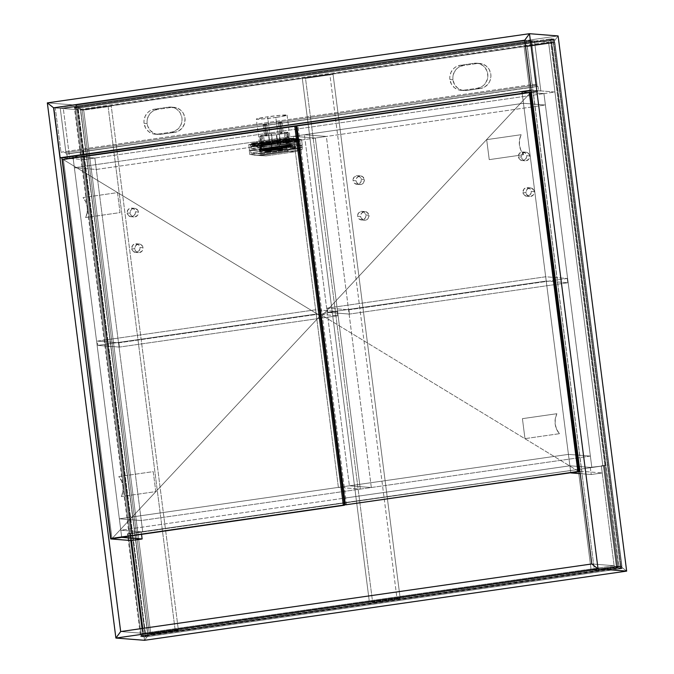 <?xml version="1.0" encoding="UTF-8"?>
<svg xmlns="http://www.w3.org/2000/svg" width="674" height="674" viewBox="0 0 674 674"><rect width="100%" height="100%" fill="white"/><g stroke="black" fill="none" stroke-linecap="round" stroke-linejoin="round"><path stroke-width="0.51" stroke-dasharray="3.37 2.53" d="M591.806 563.961L614.124 565.705L142.998 633.307L120.671 631.563L142.998 633.307L140.605 636.559L617.249 568.165L614.124 565.705L142.998 633.307L140.605 636.559L145.373 636.93L147.766 633.678L620.417 566.202L149.291 633.804L144.514 640.3L75.951 105.119L558.106 35.941L553.329 42.437L82.194 110.039L553.329 42.437L82.194 110.039L75.951 105.119L47.34 102.886L75.951 105.119L82.194 110.039L80.669 109.921L77.544 107.461L74.309 107.208L77.426 109.668L53.768 107.815L526.428 40.33L524.717 40.238L531.112 90.19L538.551 90.729L67.417 158.331L66.869 154.051L66.111 153.992L60.256 108.32L63.305 108.565L534.44 40.962L531.39 40.718L60.256 108.32L531.39 40.718L537.237 86.39L66.111 153.992L537.237 86.39L66.869 154.051L538.004 86.449L538.551 90.729L540.834 90.914L69.708 158.516L67.417 158.331L538.551 90.729L540.834 90.914L534.44 40.962L63.305 108.565L69.708 158.516L540.834 90.914L534.44 40.962L531.39 40.718L537.237 86.39L538.004 86.449L538.551 90.729L67.417 158.331L66.869 154.051L66.111 153.992L60.256 108.32L63.305 108.565L69.708 158.516L61.89 157.901L83.82 159.62L61.89 157.901L67.417 158.331L538.551 90.729L538.004 86.449L66.869 154.051L67.417 158.331L66.869 154.051L538.004 86.449L66.111 153.992L537.237 86.39L537.052 84.966L65.926 152.568L66.111 153.992L65.926 152.568L537.052 84.966L532.098 84.579L60.963 152.181L65.926 152.568L60.963 152.181L532.098 84.579L526.428 40.33L55.293 107.933L60.963 152.181L55.293 107.933L53.768 107.815L77.426 109.668L53.768 107.815L77.426 109.668L548.552 42.066L77.426 109.668L131.725 533.53L83.82 159.62L94.849 158.036L72.91 156.317L94.849 158.036L543.935 93.593L545.392 105.018L96.306 169.452L94.849 158.036L96.306 169.452L74.367 167.733L96.306 169.452L545.392 105.018L523.462 103.299L545.392 105.018L543.935 93.593L521.996 91.883L543.935 93.593L94.849 158.036L142.745 531.946L141.279 520.53L119.34 518.812L120.806 530.227L142.745 531.946L120.806 530.227L343.58 498.263L120.806 530.227L119.34 518.812L141.279 520.53L590.373 456.087L591.831 467.503L142.745 531.946L141.279 520.53L590.373 456.087L568.435 454.377L590.373 456.087L591.831 467.503L569.892 465.793L591.831 467.503L141.22 531.828L141.54 534.356L141.22 531.828L130.2 533.412L142.745 531.946L94.849 158.036L72.91 156.317L94.849 158.036L83.82 159.62L131.725 533.53L130.2 533.412L131.11 540.548L130.2 533.412L142.745 531.946L130.2 533.412L131.11 540.548L130.2 533.412L127.445 533.8L131.725 533.53L77.426 109.668L74.309 107.208L77.426 109.668L74.309 107.208L77.544 107.461L554.188 39.067L551.795 42.319L553.329 42.437L558.106 35.941L75.951 105.119L47.34 102.886L75.951 105.119L144.514 640.3L149.291 633.804L147.766 633.678L618.892 566.076L622.018 568.536L145.373 636.93L622.018 568.536L617.249 568.165L140.605 636.559L145.373 636.93L147.766 633.678L149.291 633.804L144.514 640.3L149.291 633.804L147.766 633.678L80.669 109.921L77.544 107.461L554.188 39.067L551.795 42.319L80.669 109.921L82.194 110.039L149.291 633.804L82.194 110.039L75.951 105.119L82.194 110.039L80.669 109.921L147.766 633.678L618.892 566.076L622.018 568.536L617.249 568.165L614.124 565.705L591.806 563.961L614.124 565.705L601.326 465.81L602.244 472.946L591.224 474.521L590.306 467.385L591.831 467.503L543.935 93.593L521.996 91.883L543.935 93.593L554.955 92.018L602.851 465.928L590.306 467.385L591.224 474.521L580.238 473.662L591.224 474.521L602.244 472.946L581.831 471.345L602.244 472.946L601.326 465.81L602.851 465.928L554.955 92.018L533.016 90.299L554.955 92.018L543.935 93.593L591.831 467.503L602.851 465.928L590.306 467.385L602.851 465.928L548.552 42.066L550.944 38.814L554.188 39.067L550.944 38.814L74.309 107.208L77.544 107.461L80.669 109.921L77.544 107.461L145.373 636.93L147.766 633.678L145.373 636.93L77.544 107.461L74.309 107.208L128.97 533.926L74.309 107.208L550.944 38.814L548.552 42.066L550.944 38.814L548.552 42.066L524.709 40.196L548.552 42.066L524.709 40.196L548.552 42.066L602.851 465.928L605.606 465.532L550.944 38.814L554.188 39.067L550.944 38.814L605.606 465.532L601.326 465.81L614.124 565.705L591.806 563.961M626.66 571.114L620.417 566.202L553.329 42.437L551.795 42.319L618.892 566.076L620.417 566.202L626.66 571.114L620.417 566.202L618.892 566.076L622.018 568.536L617.249 568.165L614.124 565.705L617.249 568.165L604.081 465.414L605.606 465.532L601.326 465.81L604.081 465.414L617.249 568.165L622.018 568.536L618.892 566.076L551.795 42.319L554.188 39.067L622.018 568.536L554.188 39.067L551.795 42.319L553.329 42.437L620.417 566.202L626.66 571.114M73.129 158.045L74.367 167.733L297.141 135.769L293.401 136.308L338.382 487.386L360.312 489.097L315.339 138.027L293.401 136.308L315.339 138.027L326.359 136.443L371.332 487.521L360.312 489.097L338.382 487.386L342.114 486.847L119.34 518.812L342.114 486.847L338.382 487.386L293.401 136.308L297.141 135.769L74.367 167.733L73.129 158.045L121.699 537.203L73.129 158.045M298.093 135.634L523.462 103.299L522.215 93.602L570.785 472.76L522.215 93.602L523.462 103.299L298.093 135.634L304.421 134.724L326.359 136.443L304.421 134.724L298.093 135.634M344.532 498.128L569.892 465.793L568.435 454.377L343.066 486.712L349.402 485.802L371.332 487.521L349.402 485.802L304.421 134.724L349.402 485.802L343.066 486.712L568.435 454.377L569.892 465.793L344.532 498.128M551.61 42.302L554.854 42.555L621.942 566.32L618.707 566.067L551.61 42.302L524.06 46.253L591.149 570.019L618.707 566.067L621.942 566.32L594.392 570.271L591.149 570.019L594.392 570.271L527.295 46.514L524.06 46.253L527.295 46.514L554.854 42.555L551.61 42.302L618.707 566.067L591.149 570.019L524.06 46.253L551.61 42.302M554.854 42.555L621.942 566.32L594.392 570.271L527.295 46.514L554.854 42.555M147.572 633.67L150.816 633.922L83.719 110.157L80.476 109.904L147.572 633.67L175.122 629.71L108.025 105.953L80.476 109.904L83.719 110.157L111.269 106.206L108.025 105.953L111.269 106.206L178.366 629.971L175.122 629.71L178.366 629.971L150.816 633.922L147.572 633.67L175.122 629.71L108.025 105.953L80.476 109.904L147.572 633.67M150.816 633.922L178.366 629.971L111.269 106.206L83.719 110.157L150.816 633.922M579.977 471.615L581.831 471.345L533.016 90.299L531.163 90.569L533.016 90.299L581.831 471.345L579.977 471.615M128.127 533.707L141.203 635.742L142.728 635.868L129.661 533.825L128.127 533.707L344.144 502.711L128.127 533.707L141.203 635.742L142.728 635.868L617.991 567.668L141.203 635.742L616.466 567.55L603.39 465.507L616.466 567.55L617.991 567.668L604.923 465.633L617.991 567.668L621.04 567.912L145.778 636.104L142.728 635.868L617.991 567.668L550.346 39.631L553.396 39.867L78.133 108.059L145.778 636.104L621.04 567.912L553.396 39.867L621.04 567.912L617.991 567.668L142.728 635.868L617.991 567.668L550.346 39.631L75.084 107.823L550.346 39.631L553.396 39.867L78.133 108.059L75.084 107.823L142.728 635.868L75.084 107.823L78.133 108.059L145.778 636.104L142.728 635.868L129.661 533.825L128.127 533.707M345.096 502.568L604.923 465.633L129.661 533.825L604.923 465.633L345.096 502.568M63.466 159.687L295.928 126.333L63.466 159.687L112.002 538.593L63.466 159.687L112.002 538.593L320.201 315.777L63.466 159.687L112.002 538.593L320.201 315.777L63.466 159.687L112.002 538.593L63.466 159.687L320.201 315.777L63.466 159.687M532.098 84.579L526.428 40.33L524.903 40.213L531.297 90.164L538.551 90.729L538.004 86.449L537.237 86.39L537.052 84.966L532.098 84.579M271.487 147.05L260.223 149.342L279.685 147.758L260.863 149.561C260.762 148.92 264.318 148.103 271.521 147.126L271.083 143.907A15.494 0.868 172.7 0 0 269.726 144.11L269.592 143.04A15.494 0.868 172.7 0 0 259.684 145.129A15.494 0.868 172.7 0 0 277.755 143.68L277.89 144.75A15.494 0.868 172.7 0 0 279.289 144.556L279.693 147.69A15.494 0.868 -7.3 0 1 260.223 149.342A15.494 0.868 -7.3 0 1 271.487 147.05A15.494 0.868 -7.3 0 1 290.957 145.399A15.494 0.868 -7.3 0 1 279.693 147.69L279.289 144.556A15.494 0.868 172.7 0 0 280.645 144.354L280.51 143.284L266.862 144.952L259.684 145.121L269.381 143.023L283.24 141.372L290.342 141.296L280.51 143.284A15.494 0.868 172.7 0 0 290.418 141.195A15.494 0.868 172.7 0 0 272.347 142.644L272.481 143.714A15.494 0.868 172.7 0 0 271.083 143.907L271.521 147.126L262.287 148.71L260.417 149.274L260.863 149.561L273.728 148.55L288.11 146.351L290.89 145.508L288.523 145.323L272.978 146.915L290.342 145.331C290.435 145.972 286.88 146.78 279.685 147.758L290.957 145.399L271.487 147.05M260.981 146.772L261.293 149.215L271.765 147.143C265 148.061 261.664 148.828 261.756 149.426L279.432 147.741L261.293 149.198L277.351 146.401L288.43 145.432L289.963 145.626L288.101 146.25L263.467 149.434L261.445 149.392L261.959 148.929L271.774 147.075A14.407 0.809 -7.3 0 1 289.887 145.542A14.407 0.809 -7.3 0 1 279.407 147.673L279.002 144.531A14.407 0.809 172.7 0 0 280.359 144.329L279.078 134.337A14.407 0.809 172.7 0 0 287.84 132.643L289.213 143.351A14.407 0.809 172.7 0 0 289.576 143.115A14.407 0.809 172.7 0 0 289.424 143.023L288.051 132.315A14.407 0.809 172.7 0 0 287.099 132.239L288.472 142.947A14.407 0.809 172.7 0 0 285.591 143.065L284.217 132.357A14.407 0.809 172.7 0 0 271.487 133.747L272.768 143.739A14.407 0.809 172.7 0 0 271.369 143.933L271.774 147.075L271.369 143.933A14.407 0.809 172.7 0 0 270.013 144.135L268.732 134.143L263.096 135.086L259.76 136.165L260.72 136.241L262.085 146.94L263.635 146.721L262.262 136.022L260.72 136.241L262.262 136.022L263.635 146.721L262.085 146.94L264.966 146.822L263.635 146.721L264.966 146.822L263.601 136.123L262.262 136.022L276.618 134.758L277.621 142.61A15.494 0.868 -7.3 0 1 259.549 144.059A15.494 0.868 -7.3 0 1 269.457 141.97L268.446 134.118A15.494 0.868 -7.3 0 1 269.811 133.924L267.612 116.796A15.494 0.868 172.7 0 0 256.347 119.087A15.494 0.868 172.7 0 0 275.818 117.436L278.008 134.564A15.494 0.868 -7.3 0 1 276.618 134.758A15.494 0.868 172.7 0 0 278.008 134.564L275.818 117.436A15.494 0.868 172.7 0 0 287.082 115.144A15.494 0.868 172.7 0 0 267.612 116.796L269.811 133.924A15.494 0.868 -7.3 0 1 271.201 133.722L272.212 141.574L259.6 144.118L277.831 142.627L290.283 140.133L272.212 141.574A15.494 0.868 -7.3 0 1 290.283 140.125A15.494 0.868 -7.3 0 1 280.376 142.214L279.373 134.362A15.494 0.868 -7.3 0 1 278.008 134.564A15.494 0.868 172.7 0 0 279.373 134.362L287.84 132.643L286.509 132.542L287.882 143.242L289.213 143.351L287.84 132.643L286.509 132.542L288.051 132.315L289.213 143.351L287.882 143.242L289.424 143.023L287.882 143.242L286.509 132.542L288.051 132.315L287.099 132.239L288.472 142.947L286.922 143.166L285.557 132.466L287.099 132.239L285.557 132.466L286.922 143.166L288.472 142.947L285.591 143.065L286.922 143.166L285.591 143.065L284.217 132.357L285.557 132.466L271.201 133.722A15.494 0.868 172.7 0 0 269.811 133.924A15.494 0.868 172.7 0 0 268.446 134.118L268.732 134.143A14.407 0.809 172.7 0 0 259.97 135.836L261.31 135.946L262.683 146.646L261.344 146.544L259.97 135.836L261.007 146.814L262.683 146.646L261.344 146.544A14.407 0.809 172.7 0 0 260.981 146.772A14.407 0.809 172.7 0 0 261.133 146.865L262.683 146.646L261.31 135.946L259.76 136.165L261.133 146.865L259.76 136.165A14.407 0.809 172.7 0 0 260.72 136.241L262.085 146.94A14.407 0.809 172.7 0 0 264.966 146.822L263.601 136.123A14.407 0.809 172.7 0 0 276.323 134.733L277.604 144.725A14.407 0.809 172.7 0 0 279.002 144.531L279.407 147.673A14.407 0.809 -7.3 0 1 261.293 149.198A14.407 0.809 -7.3 0 1 271.774 147.075L289.887 145.542L279.432 147.741C286.197 146.822 289.534 146.056 289.441 145.458L271.765 147.143C282.094 145.761 288.135 145.23 289.887 145.55L289.576 143.115M265.438 124.665L266.744 124.395L264.486 124.589L265.851 135.289L268.117 135.103L266.811 135.364L265.438 124.665L263.18 124.858L264.831 124.538L266.744 124.387L265.438 124.665L266.811 135.364L264.545 135.558L265.851 135.289L264.486 124.589L263.172 124.85L265.438 124.665M280.595 122.491L281.901 122.221L279.634 122.415L281.007 133.115L283.274 132.921L281.959 133.191L280.595 122.491L281.892 122.213L279.98 122.365L278.328 122.685L280.595 122.491L281.959 133.191L279.702 133.385L281.007 133.115L279.634 122.415L278.328 122.676L280.595 122.491M263.542 144.792L264.461 144.607L262.877 144.742L263.012 145.811L264.596 145.677L263.677 145.862L263.542 144.792L264.461 144.598L263.366 144.674L261.959 144.927L263.542 144.792L263.677 145.862L262.102 145.997L264.587 145.685L262.093 145.997L263.012 145.811L262.877 144.742L261.959 144.927L263.542 144.792M254.578 144.084L255.497 143.899L253.913 144.034L254.047 145.104L255.631 144.969L254.713 145.163L254.578 144.084L255.488 143.899L254.149 144L252.994 144.228L254.578 144.084L254.713 145.163L253.138 145.298L255.623 144.986L253.129 145.289L254.047 145.104L253.913 144.034L252.994 144.219L254.578 144.084M286.947 139.442L287.865 139.257L286.281 139.392L286.425 140.462L288.009 140.327L287.09 140.512L286.947 139.442L287.865 139.257L286.77 139.324L285.372 139.585L286.947 139.442L287.09 140.512L285.506 140.655L287.992 140.335L285.506 140.647L286.425 140.462L286.281 139.392L285.363 139.577L286.947 139.442M295.92 140.141L296.83 139.956L295.246 140.091L295.389 141.161L296.973 141.026L296.054 141.211L295.92 140.141L296.83 139.956L295.49 140.057L294.336 140.285L295.92 140.141L296.054 141.211L294.471 141.355L296.964 141.043L294.471 141.346L295.389 141.161L295.246 140.091L294.336 140.276L295.92 140.141M289.702 141.093L289.432 138.954L298.97 139.695L299.239 141.835L288.691 141.144L252.624 146.283L252.354 144.143L286.795 139.198L287.065 141.346L251.166 146.553L260.669 147.37L260.4 145.23L250.863 144.489L251.132 146.629L261.681 147.32L297.748 142.18L297.478 140.04L263.037 144.977L263.307 147.117L299.214 141.911L289.702 141.093L289.432 138.954L299.037 139.712L261.402 145.18L250.787 144.472L288.421 139.004L286.795 139.198L287.065 141.346L289.702 141.093M288.961 141.262L297.723 142.079L263.644 147.008L252.379 146.485L287.95 141.313L297.925 141.961L297.79 140.891L288.817 140.192L288.961 141.262L288.817 140.192L287.427 140.285L253.812 145.087L253.946 146.157L286.315 141.515L286.18 140.445L252.346 145.357L261.285 146.132L261.419 147.202L252.455 146.502L252.312 145.432L262.675 146.039L296.29 141.237L296.434 142.307L264.056 146.949L263.922 145.879L297.588 141.009L288.817 140.192L286.18 140.445L286.315 141.515L288.961 141.262M275.818 117.436L286.711 115.389L281.749 115.17L266.179 117.006L256.356 119.054L261.681 119.062L275.818 117.436M261.285 146.132L263.922 145.879L264.056 146.949L261.419 147.202L261.285 146.132M253.812 145.087L252.236 145.407L252.371 146.477L253.946 146.157L253.812 145.087M296.29 141.237L297.866 140.917L298.001 141.987L296.434 142.307L296.29 141.237M298.97 139.695L299.323 141.86L297.748 142.18L297.478 140.04L298.97 139.695M263.037 144.977L263.307 147.117L260.669 147.37L260.4 145.23L263.037 144.977M250.863 144.489L251.057 146.603L252.624 146.283L252.354 144.143L250.863 144.489M266.811 135.364L264.553 135.567L266.811 135.364M281.959 133.191L279.702 133.393L281.959 133.191M277.831 142.627L277.604 144.725L276.618 134.758L277.966 143.697L280.721 143.301L279.373 134.362L280.359 144.329A14.407 0.809 -7.3 0 1 279.002 144.531A14.407 0.809 -7.3 0 1 277.604 144.725L277.89 144.75A15.494 0.868 172.7 0 0 279.289 144.556A15.494 0.868 172.7 0 0 280.645 144.354L280.586 142.231L277.831 142.627M272.001 141.557L272.768 143.739L271.487 133.747L272.212 141.574L269.457 141.97L268.446 134.118L270.013 144.135A14.407 0.809 -7.3 0 1 271.369 143.933A14.407 0.809 -7.3 0 1 272.768 143.739L272.481 143.714A15.494 0.868 172.7 0 0 271.083 143.907A15.494 0.868 172.7 0 0 269.726 144.11L269.246 141.953L269.381 143.023L272.136 142.627L272.001 141.557M264.124 144.455L265.708 144.32L264.789 144.506L264.655 143.436L265.573 143.25L263.981 143.385L264.124 144.455L265.699 144.312L264.301 144.573L263.205 144.64L264.124 144.455L263.981 143.385L265.564 143.242L263.079 143.562L264.655 143.436L264.789 144.506L263.205 144.64L264.124 144.455M256.112 143.823L257.695 143.688L256.777 143.882L256.642 142.812L257.561 142.618L255.968 142.753L256.112 143.823L257.687 143.688L256.533 143.916L255.193 144.017L256.112 143.823L255.968 142.753L257.552 142.618L255.067 142.93L256.642 142.812L256.777 143.882L255.193 144.017L256.112 143.823M285.035 139.678L286.627 139.543L285.709 139.729L285.565 138.659L286.484 138.473L284.9 138.608L285.035 139.678L286.61 139.552L284.125 139.863L285.035 139.678L284.9 138.608L286.484 138.465L283.99 138.785L285.565 138.659L285.709 139.729L284.125 139.863L285.035 139.678M293.047 140.302L294.639 140.167L293.721 140.352L293.578 139.282L294.496 139.097L292.912 139.232L293.047 140.302L294.631 140.167L293.232 140.419L292.137 140.495L293.047 140.302L292.912 139.232L294.496 139.097L292.002 139.408L293.578 139.282L293.721 140.352L292.137 140.487L293.047 140.302M270.813 141.767A15.494 0.868 -7.3 0 1 290.283 140.125A15.494 0.868 -7.3 0 1 279.019 142.408L278.876 141.338A15.494 0.868 172.7 0 0 290.14 139.055A15.494 0.868 172.7 0 0 270.678 140.697L270.813 141.767L284.95 140.141L290.275 140.15L280.443 142.206L261.933 144.219L259.92 143.815L270.813 141.767L270.678 140.697L284.807 139.071L289.769 139.299L280.308 141.136L263.652 143.048L259.633 143.107L260.181 142.61L270.678 140.697A15.494 0.868 172.7 0 0 259.414 142.989A15.494 0.868 172.7 0 0 278.876 141.338L279.019 142.408A15.494 0.868 -7.3 0 1 259.549 144.059A15.494 0.868 -7.3 0 1 270.813 141.767M260.897 145.121L298.093 139.779L287.537 139.156L252.489 144.177L260.897 145.121L260.754 144.051L298.026 138.726L287.402 138.086L252.042 143.158L263.399 143.798L263.534 144.868L260.897 145.121L260.754 144.051L251.604 143.335L251.739 144.405L253.23 144.059L253.095 142.989L286.155 138.246L286.29 139.316L288.935 139.063L288.792 137.993L297.95 138.709L298.169 139.804L296.594 140.125L296.459 139.055L263.399 143.798L263.534 144.868L296.594 140.125L296.459 139.055L297.95 138.709L298.093 139.779L288.935 139.063L288.792 137.993L286.155 138.246L286.29 139.316L253.23 144.059L253.095 142.989L251.52 143.309L251.739 144.405L260.897 145.121M295.465 147.539L290.637 148.229L295.465 147.539M271.184 151.027L266.365 151.717L271.184 151.027M271.656 148.002A16.21 0.91 -7.3 0 1 292.036 146.275A16.21 0.91 -7.3 0 1 287.402 147.522L287.326 146.949L285.363 147.876A16.21 0.91 -7.3 0 1 280.241 148.676L279.988 146.671A16.21 0.91 172.7 0 0 291.775 144.278A16.21 0.91 172.7 0 0 271.403 146.005L271.656 148.002L271.403 146.005L264.604 147.092L259.852 148.516L269.179 148.01L284.302 146.014L291.775 144.312L284.95 144.405L271.403 146.005A16.21 0.91 172.7 0 0 259.616 148.398A16.21 0.91 172.7 0 0 279.988 146.671L280.241 148.676L273.669 149.561L280.308 148.465A16.572 0.927 172.7 0 0 287.023 147.395L286.281 147.749A16.572 0.927 -7.3 0 1 280.342 148.676L286.281 147.749L280.241 148.676A16.21 0.91 -7.3 0 1 274.588 149.426L271.866 149.165L271.942 149.738A16.21 0.91 -7.3 0 1 259.869 150.395A16.21 0.91 -7.3 0 1 271.656 148.002L279.474 146.991L264.697 149.089L259.515 150.428L271.942 149.738L259.869 150.395L271.656 148.002M271.243 149.62L270.569 149.35C263.981 150.091 260.156 150.26 259.094 149.872L271.395 147.412L259.49 150.226L271.268 149.83A16.572 0.927 -7.3 0 1 259.515 150.445A16.572 0.927 -7.3 0 1 275.834 147.412A16.572 0.927 -7.3 0 1 292.39 146.233A16.572 0.927 -7.3 0 1 288.076 147.421L291.85 146.544L292.356 146.182L291.168 146.039L279.44 146.974L291.699 146.14L287.402 147.522L292.364 146.014L271.395 147.412L290.056 145.441L292.634 145.694L288.632 146.763A16.934 0.952 -7.3 0 1 270.569 149.35L272.65 149.46A16.572 0.927 172.7 0 0 280.308 148.465A16.572 0.927 172.7 0 0 287.023 147.395L288.632 146.763L265.842 149.813L259.086 149.881L271.395 147.412L289.93 145.449C293.78 145.441 293.35 145.879 288.632 146.763L288.042 147.21A16.572 0.927 172.7 0 0 292.364 146.014A16.572 0.927 172.7 0 0 271.538 147.783A16.572 0.927 172.7 0 0 259.49 150.226A16.572 0.927 172.7 0 0 271.243 149.62L271.942 149.738L271.866 149.165L270.569 149.35L271.243 149.62M270.662 149.342L272.65 149.46A16.572 0.927 172.7 0 0 280.308 148.465L280.342 148.676A16.572 0.927 -7.3 0 1 273.669 149.561L270.569 149.35M288.396 146.814L270.603 149.35L259.355 150.024L259.515 150.445M302.264 145.247L290.823 144.354L249.49 150.285L260.939 151.178L302.264 145.247L290.823 144.354L290.09 138.642L248.765 144.573L260.206 145.466L301.531 139.543L290.09 138.642L301.531 139.543L302.264 145.247L301.531 139.543L260.206 145.466L248.765 144.573L290.09 138.642L290.823 144.354L249.49 150.285L248.765 144.573L249.49 150.285L260.939 151.178L260.206 145.466L260.939 151.178L302.264 145.247M294.15 145.972L289.323 146.662L295.043 146.039L295.852 148.221L294.15 145.972L295.566 148.196L291.033 148.912L290.216 146.73L289.323 146.662L291.033 148.912L295.852 148.221L295.718 147.151L290.89 147.842L291.033 148.912L295.852 148.221L290.747 148.895L289.323 146.662L294.15 145.972M269.87 149.451L265.05 150.142L270.763 149.518L271.437 150.631L266.618 151.33L266.752 152.4L271.58 151.709L271.437 150.631L271.285 151.684L269.87 149.451L271.285 151.684L266.466 152.375L265.944 150.218L265.05 150.142L266.466 152.375L271.58 151.709L266.466 152.375L265.05 150.142L272.844 148.996A11.273 0.632 172.7 0 0 264.646 150.656A11.273 0.632 172.7 0 0 278.809 149.46L278.994 150.883A11.273 0.632 -7.3 0 1 264.831 152.088A11.273 0.632 -7.3 0 1 273.029 150.42L272.844 148.996L273.029 150.42A11.273 0.632 -7.3 0 1 287.191 149.224A11.273 0.632 -7.3 0 1 278.994 150.883L278.809 149.46A11.273 0.632 172.7 0 0 287.006 147.791A11.273 0.632 172.7 0 0 272.844 148.996L286.256 147.665L287.006 147.817L286.046 148.179L280.856 149.156L265.842 150.791L264.68 150.698L265.211 150.378L269.844 149.451M250.517 144.405L289.095 138.869L299.778 139.712L261.2 145.239L250.517 144.405L251.065 148.684L261.748 149.527L261.2 145.239L250.517 144.405L289.095 138.869L299.778 139.712L261.2 145.239L261.748 149.527L300.326 143.992L299.778 139.712L300.326 143.992L289.643 143.149L289.095 138.869L289.643 143.149L251.065 148.684L250.517 144.405M261.748 149.527L251.065 148.684L289.643 143.149L300.326 143.992L261.748 149.527M288.632 146.763L285.363 147.876L287.326 146.949L288.632 146.763L287.326 146.949L287.402 147.522L288.076 147.421L288.632 146.763M271.437 150.631L266.5 151.128L271.437 150.631M271.319 150.437L270.763 149.518L265.944 150.218L266.5 151.128L271.319 150.437M295.6 146.957L295.043 146.039L290.216 146.73L290.772 147.648L295.6 146.957L290.89 147.842L295.6 146.957M300.688 145.407L301.725 145.255A2.586 0.674 -98.2 0 1 302.281 147.37L260.956 153.293A2.586 0.674 81.8 0 0 260.4 151.187L261.428 151.043A2.586 0.674 -98.2 0 1 261.461 151.094L300.722 145.466A2.586 0.674 81.8 0 0 300.688 145.407L290.587 144.388L249.262 150.319L260.4 151.187L250.576 150.192L289.837 144.556L300.688 145.407A2.586 0.674 -98.2 0 1 300.722 145.466L301.076 148.263L290.208 147.412L289.837 144.556L300.688 145.407M273.122 150.428A10.91 0.615 -7.3 0 1 286.829 149.266A10.91 0.615 -7.3 0 1 278.901 150.883L278.716 149.451A10.91 0.615 172.7 0 0 286.652 147.842A10.91 0.615 172.7 0 0 272.936 148.996L273.122 150.428L275.211 150.142L266.281 151.583L264.84 152.063L265.581 152.214L276.837 151.187L287.183 149.24L275.186 150.125L285.675 149.139L286.829 149.291L284.858 149.881L265.918 152.164L265.194 152.021L266.592 151.549L273.122 150.428L272.936 148.996L266.98 149.999L265.396 150.723L271.445 150.353L286.568 147.935L272.936 148.996A10.91 0.615 172.7 0 0 265.008 150.614A10.91 0.615 172.7 0 0 278.716 149.451L278.901 150.883A10.91 0.615 -7.3 0 1 265.194 152.038A10.91 0.615 -7.3 0 1 273.122 150.428M249.262 150.319L249.81 154.599L260.905 155.467L260.4 151.187L249.262 150.319L263.037 148.339L263.391 150.302L264.503 151.01L275.801 149.417L276.955 148.347L276.812 146.359L290.587 144.388L301.725 145.255L302.34 148.019L302.23 149.535L291.134 148.668L290.587 144.388L291.134 148.668L249.81 154.599L249.262 150.319M265.918 155.896L294.85 151.743L286.838 151.119L257.906 155.273L265.918 155.896L253.938 155.146L265.918 155.896L294.85 151.743L302.23 149.535L291.134 148.668L286.838 151.119L294.85 151.743L298.413 150.816L302.23 149.535L260.905 155.467L265.918 155.896M250.576 150.192L289.837 144.556L290.208 147.412L250.947 153.049L250.576 150.192L250.947 153.049L261.815 153.899L261.461 151.094A2.586 0.674 81.8 0 0 261.428 151.043L250.576 150.192M300.722 145.466L261.461 151.094L261.815 153.899L301.076 148.263L300.722 145.466M290.208 147.412L301.076 148.263L261.815 153.899L250.947 153.049L290.208 147.412M253.963 155.146L257.906 155.273L286.838 151.119L291.134 148.668L249.81 154.599L263.205 155.871M263.037 148.339L263.315 149.771L263.037 148.339M276.989 147.791L276.812 146.359L276.989 147.791A1.441 1.39 94.5 0 1 275.801 149.417L275.893 149.426A1.441 1.39 -85.5 0 0 277.09 147.8L276.989 147.791M264.781 150.993L275.893 149.426L264.781 150.993A1.441 1.39 94.5 0 1 263.214 149.763L263.315 149.771A1.441 1.39 -85.5 0 0 264.874 151.001L264.781 150.993M263.13 148.347L263.483 150.302L264.604 151.018L275.893 149.426L277.098 148.078L276.904 146.368L263.13 148.347M260.905 155.467A2.586 0.674 81.8 0 0 260.956 153.293L302.281 147.37A2.586 0.674 -98.2 0 1 302.23 149.535L260.905 155.467M449.887 79.481A12.612 12.157 94.5 0 1 460.342 65.26L463.392 65.496A12.612 12.157 -85.5 0 0 452.936 79.717L449.887 79.481L451.411 84.124L454.546 87.797L458.8 89.945L463.535 90.232L477.31 88.26L481.809 86.643L483.738 85.194L485.373 83.382L487.462 78.951L487.85 76.507L487.226 71.638L484.85 67.392L483.106 65.715L478.852 63.575L474.117 63.28L460.342 65.26L455.851 66.869L453.914 68.327L451.024 72.244L449.802 77.005L449.887 79.481L452.936 79.717L452.852 77.249L454.082 72.489L456.964 68.563L458.901 67.114L463.392 65.496L477.167 63.525L481.902 63.811L486.156 65.959L489.29 69.633L490.824 74.283L490.899 76.752L489.678 81.512L488.423 83.618L484.859 86.887L480.368 88.496L466.593 90.476L461.859 90.19L457.595 88.041L454.47 84.36L452.936 79.717A12.612 12.157 -85.5 0 0 464.007 90.56A12.612 12.157 -85.5 0 0 466.593 90.476L463.535 90.232A12.612 12.157 94.5 0 1 460.957 90.316A12.612 12.157 94.5 0 1 449.887 79.481M144.059 123.359A12.612 12.157 94.5 0 1 154.514 109.146L157.573 109.382A12.612 12.157 -85.5 0 0 147.117 123.595L144.059 123.359L145.592 128.009L148.727 131.683L152.981 133.831L157.716 134.118L171.491 132.138L173.816 131.565L177.919 129.079L180.8 125.153L182.031 120.393L181.946 117.925L180.413 113.274L177.287 109.601L175.257 108.312L170.674 107.065L168.289 107.166L154.514 109.146L150.024 110.755L148.086 112.204L145.205 116.13L143.983 120.89L144.059 123.359L147.117 123.595L147.033 121.126L148.255 116.366L151.145 112.448L153.082 110.991L157.573 109.382L171.348 107.402L176.083 107.697L180.337 109.837L183.471 113.518L184.996 118.161L184.693 123.072L182.595 127.496L179.04 130.764L174.541 132.382L160.766 134.353L156.031 134.067L153.798 133.216L150.032 130.242L147.657 126.004L147.117 123.595A12.612 12.157 -85.5 0 0 158.188 134.438A12.612 12.157 -85.5 0 0 160.766 134.353L157.716 134.118A12.612 12.157 94.5 0 1 155.13 134.202A12.612 12.157 94.5 0 1 144.059 123.359M356.108 180.809A4.322 4.17 -85.5 0 0 359.908 184.533A4.322 4.17 -85.5 0 0 364.373 179.629L361.323 179.385A4.322 4.17 94.5 0 1 356.858 184.288A4.322 4.17 94.5 0 1 353.058 180.573L356.108 180.809L356.934 177.607L359.697 175.939L362.781 176.773L364.373 179.629L363.556 182.831L362.334 183.951L359.166 184.398L357.709 183.665L356.108 180.809L353.058 180.573L354.659 183.429L357.742 184.263L360.497 182.587L361.222 181.07L360.801 177.793L358.265 175.796L356.647 175.695L353.884 177.372L353.058 180.573A4.322 4.17 94.5 0 1 357.532 175.67A4.322 4.17 94.5 0 1 361.323 179.385L364.373 179.629A4.322 4.17 -85.5 0 0 360.582 175.906A4.322 4.17 -85.5 0 0 356.108 180.809M360.683 216.489A4.322 4.17 -85.5 0 0 364.474 220.204A4.322 4.17 -85.5 0 0 368.948 215.301L365.898 215.065A4.322 4.17 94.5 0 1 361.424 219.968A4.322 4.17 94.5 0 1 357.633 216.253L360.683 216.489L361.5 213.287L364.263 211.619L367.347 212.453L368.948 215.301L368.122 218.502L366.9 219.623L363.741 220.078L361.205 218.081L360.683 216.489L357.633 216.253L359.225 219.109L362.309 219.943L365.072 218.266L365.788 216.75L365.898 215.065L364.297 212.209L361.213 211.375L358.45 213.051L357.633 216.253A4.322 4.17 94.5 0 1 362.098 211.35A4.322 4.17 94.5 0 1 365.898 215.065L368.948 215.301A4.322 4.17 -85.5 0 0 365.148 211.585A4.322 4.17 -85.5 0 0 360.683 216.489M531.205 191.349A4.322 4.17 94.5 0 1 526.731 196.252A4.322 4.17 94.5 0 1 522.94 192.528L525.99 192.772A4.322 4.17 -85.5 0 0 529.789 196.488A4.322 4.17 -85.5 0 0 534.255 191.585L531.205 191.349L529.604 188.493L526.52 187.658L523.757 189.327L522.94 192.528L524.541 195.384L527.616 196.218L530.379 194.55L531.205 191.349L534.255 191.585L533.429 194.786L530.674 196.463L529.048 196.361L526.512 194.365L525.99 192.772L526.815 189.571L529.579 187.894L531.196 187.995L533.732 189.992L534.255 191.585A4.322 4.17 -85.5 0 0 530.463 187.869A4.322 4.17 -85.5 0 0 525.99 192.772L522.94 192.528A4.322 4.17 94.5 0 1 527.405 187.625A4.322 4.17 94.5 0 1 531.205 191.349M526.63 155.669A4.322 4.17 94.5 0 1 522.165 160.572A4.322 4.17 94.5 0 1 518.365 156.857L521.423 157.093A4.322 4.17 -85.5 0 0 525.215 160.808A4.322 4.17 -85.5 0 0 529.688 155.905L526.63 155.669L525.038 152.813L521.954 151.979L519.191 153.655L518.365 156.857L519.966 159.704L523.049 160.538L525.813 158.87L526.63 155.669L529.688 155.905L528.863 159.106L526.099 160.783L523.016 159.949L521.946 158.685L521.524 155.408L522.24 153.891L525.004 152.214L526.63 152.316L528.087 153.049L529.688 155.905A4.322 4.17 -85.5 0 0 525.889 152.189A4.322 4.17 -85.5 0 0 521.423 157.093L518.365 156.857A4.322 4.17 94.5 0 1 522.839 151.953A4.322 4.17 94.5 0 1 526.63 155.669M139.973 247.484A4.322 4.17 94.5 0 1 135.499 252.388A4.322 4.17 94.5 0 1 131.708 248.672L134.758 248.908A4.322 4.17 -85.5 0 0 138.558 252.624A4.322 4.17 -85.5 0 0 143.023 247.72L139.973 247.484L138.372 244.628L135.289 243.794L132.534 245.471L131.708 248.672L133.309 251.52L136.392 252.354L139.147 250.686L139.973 247.484L143.023 247.72L142.206 250.922L139.442 252.598L136.359 251.764L135.28 250.501L134.758 248.908L135.584 245.707L138.347 244.03L139.965 244.131L141.43 244.864L143.023 247.72A4.322 4.17 -85.5 0 0 139.232 244.005A4.322 4.17 -85.5 0 0 134.758 248.908L131.708 248.672A4.322 4.17 94.5 0 1 136.173 243.769A4.322 4.17 94.5 0 1 139.973 247.484M135.398 211.805A4.322 4.17 94.5 0 1 130.933 216.708A4.322 4.17 94.5 0 1 127.133 212.992L130.192 213.228A4.322 4.17 -85.5 0 0 133.983 216.944A4.322 4.17 -85.5 0 0 138.456 212.04L135.398 211.805L133.806 208.948L130.722 208.114L127.959 209.791L127.133 212.992L128.734 215.849L131.818 216.683L134.581 215.006L135.398 211.805L138.456 212.04L137.631 215.242L134.867 216.918L131.784 216.084L130.714 214.821L130.293 211.543L131.009 210.027L132.23 208.906L135.398 208.451L137.926 210.448L138.456 212.04A4.322 4.17 -85.5 0 0 134.657 208.325A4.322 4.17 -85.5 0 0 130.192 213.228L127.133 212.992A4.322 4.17 94.5 0 1 131.607 208.089A4.322 4.17 94.5 0 1 135.398 211.805M157.716 134.118L160.766 134.353L174.541 132.382L171.491 132.138L157.716 134.118M168.289 107.166A12.612 12.157 94.5 0 1 170.876 107.082A12.612 12.157 94.5 0 1 182.047 119.264A12.612 12.157 94.5 0 1 171.491 132.138L174.541 132.382A12.612 12.157 -85.5 0 0 185.097 119.5A12.612 12.157 -85.5 0 0 173.926 107.318A12.612 12.157 -85.5 0 0 171.348 107.402L168.289 107.166L171.348 107.402L157.573 109.382L154.514 109.146L168.289 107.166M474.117 63.28A12.612 12.157 94.5 0 1 476.695 63.204A12.612 12.157 94.5 0 1 487.866 75.378A12.612 12.157 94.5 0 1 477.31 88.26L480.368 88.496A12.612 12.157 -85.5 0 0 490.925 75.614A12.612 12.157 -85.5 0 0 479.753 63.44A12.612 12.157 -85.5 0 0 477.167 63.525L474.117 63.28L477.167 63.525L463.392 65.496L460.342 65.26L474.117 63.28M463.535 90.232L466.593 90.476L480.368 88.496L477.31 88.26L463.535 90.232M337.211 311.472L118.868 342.805L119.416 347.085L337.758 315.752L337.211 311.472L315.651 309.787L97.309 341.111L118.868 342.805L337.211 311.472L315.651 309.787L316.199 314.067L97.856 345.4L97.309 341.111L315.651 309.787L316.199 314.067L337.758 315.752L119.416 347.085L97.856 345.4L316.199 314.067L337.758 315.752L337.211 311.472M118.868 342.805L97.309 341.111L97.856 345.4L119.416 347.085L118.868 342.805M142.374 628.446L142.998 633.307L120.671 631.563L142.998 633.307L140.605 636.559L145.373 636.93L140.605 636.559L127.445 533.8L140.605 636.559L142.998 633.307L142.374 628.446M130.2 533.412L127.445 533.8L130.2 533.412M558.106 35.941L553.329 42.437L558.106 35.941M579 471.581L322.265 315.483L530.463 92.675L322.265 315.483L530.463 92.675L296.855 125.945L530.463 92.675L322.265 315.483L579 471.581M521.12 134.707L486.679 139.653L489.24 159.637L523.673 154.691L520.867 150.243L519.443 145.129L519.528 139.796L521.12 134.707L486.679 139.653L489.24 159.637L523.673 154.691L520.867 150.243L519.443 145.129L519.528 139.796L521.12 134.707A18.013 17.364 -85.5 0 0 523.673 154.691L523.673 154.691A18.013 17.364 94.5 0 1 521.12 134.707L486.679 139.653L489.24 159.637L523.673 154.691L489.24 159.637L486.679 139.653L521.12 134.707M559.42 433.694L556.606 429.245L555.182 424.131L555.266 418.798L556.859 413.718L522.417 418.655L524.979 438.639L559.42 433.694L556.606 429.245L555.182 424.131L555.266 418.798L556.859 413.718L522.417 418.655L524.979 438.639L559.42 433.694A18.013 17.364 94.5 0 1 556.859 413.718A18.013 17.364 -85.5 0 0 559.42 433.694L524.979 438.639L559.42 433.694M556.859 413.718L522.417 418.655L524.979 438.639L522.417 418.655L556.859 413.718M121.345 496.553L121.345 496.553A18.013 17.364 -85.5 0 0 123.022 486.139A18.013 17.364 94.5 0 1 121.345 496.553L122.938 491.472L123.022 486.139L121.598 481.025L118.793 476.577L153.225 471.631L155.787 491.616L121.345 496.553L122.938 491.472L123.022 486.139L121.598 481.025L118.793 476.577L153.225 471.631L155.787 491.616L121.345 496.553L155.787 491.616L153.225 471.631L118.793 476.577A18.013 17.364 94.5 0 1 123.022 486.139A18.013 17.364 -85.5 0 0 118.793 476.577L153.225 471.631L155.787 491.616L121.345 496.553M85.606 217.55L85.606 217.55A18.013 17.364 -85.5 0 0 87.283 207.137A18.013 17.364 94.5 0 1 85.606 217.55L87.199 212.47L87.283 207.137L85.859 202.023L83.045 197.566L117.487 192.629L120.048 212.605L85.606 217.55L87.199 212.47L87.283 207.137L85.859 202.023L83.045 197.566L117.487 192.629L120.048 212.605L85.606 217.55L120.048 212.605L117.487 192.629L83.045 197.566A18.013 17.364 94.5 0 1 87.283 207.137A18.013 17.364 -85.5 0 0 83.045 197.566L117.487 192.629L120.048 212.605L85.606 217.55M320.201 315.777L112.002 538.593L320.201 315.777M360.312 489.097L371.332 487.521L326.359 136.443L315.339 138.027L360.312 489.097M346.537 504.936L297.992 126.03L346.537 504.936M567.264 278.463L348.921 309.787L349.469 314.076L567.811 282.743L567.264 278.463L545.713 276.77L327.362 308.102L348.921 309.787L567.264 278.463L545.713 276.77L546.26 281.058L327.909 312.382L327.362 308.102L545.713 276.77L546.26 281.058L567.811 282.743L349.469 314.076L327.909 312.382L546.26 281.058L567.811 282.743L567.264 278.463M348.921 309.787L349.469 314.076L327.909 312.382L327.362 308.102L348.921 309.787M329.822 74.132L333.057 74.384L400.154 598.141L396.91 597.889L329.822 74.132L302.264 78.083L369.36 601.84L396.91 597.889L400.154 598.141L372.604 602.093L369.36 601.84L372.604 602.093L305.507 78.336L302.264 78.083L305.507 78.336L333.057 74.384L329.822 74.132L396.91 597.889L369.36 601.84L302.264 78.083L329.822 74.132M333.057 74.384L400.154 598.141L372.604 602.093L305.507 78.336L333.057 74.384M259.684 145.129L260.223 149.342C257.51 149.771 266.828 149.712 279.685 147.758C295.204 145.314 290.022 145.407 290.957 145.399L290.418 141.195M266.744 124.395L268.117 135.103M281.901 122.221L283.274 132.921M264.461 144.607L264.596 145.677M255.497 143.899L255.631 144.969M287.865 139.257L288.009 140.327M296.83 139.956L296.973 141.026M259.414 142.989L256.347 119.087M287.082 115.144L290.14 139.055M252.236 145.407L252.371 146.477M297.866 140.917L298.001 141.987M299.045 139.72L299.323 141.86M250.779 144.463L251.057 146.603M294.336 140.276L294.471 141.346M285.363 139.577L285.506 140.647M252.994 144.219L253.129 145.289M261.959 144.927L262.093 145.997M278.328 122.676L279.702 133.385M263.172 124.85L264.545 135.558M265.708 144.32L265.573 143.25M257.695 143.688L257.561 142.618M286.627 139.543L286.484 138.473M294.639 140.167L294.496 139.097M298.169 139.804L298.026 138.734M251.663 144.379L251.52 143.309M292.137 140.487L291.994 139.417M284.125 139.863L283.981 138.793M255.193 144.017L255.058 142.939M263.205 144.64L263.071 143.57M295.507 147.193L290.688 147.884M271.226 150.673L266.407 151.364M292.036 146.275L291.775 144.278M288.582 146.772L292.432 145.786L292.39 146.233M259.869 150.395L259.616 148.398M271.336 151.389L266.508 152.08M295.608 147.901L290.789 148.592M286.829 149.266L286.652 147.842M264.646 150.656L264.831 152.088M287.006 147.791L287.191 149.224M265.194 152.038L265.008 150.614M359.908 184.533L356.858 184.288M364.474 220.204L361.424 219.968M526.731 196.252L529.789 196.488M522.165 160.572L525.215 160.808M135.499 252.388L138.558 252.624M130.933 216.708L133.983 216.944M131.607 208.089L134.657 208.325M136.173 243.769L139.232 244.005M522.839 151.953L525.889 152.189M527.405 187.625L530.463 187.869M365.148 211.585L362.098 211.35M360.582 175.906L357.532 175.67M155.13 134.202L158.188 134.438M170.876 107.082L173.926 107.318M476.695 63.204L479.753 63.44M460.957 90.316L464.007 90.56"/><path stroke-width="1.01" d="M120.671 631.563L591.806 563.961L598.049 568.881L115.894 638.059L120.671 631.563L591.806 563.961L598.049 568.881L626.66 571.114L144.514 640.3L626.66 571.114L558.106 35.941L529.486 33.7L47.34 102.886L53.583 107.798L524.709 40.196L529.486 33.7L558.106 35.941L626.66 571.114L598.049 568.881L626.66 571.114L598.049 568.881L591.806 563.961L524.709 40.196L591.806 563.961L598.049 568.881L529.486 33.7L524.709 40.196L529.486 33.7L598.049 568.881L115.894 638.059L120.671 631.563L115.894 638.059L144.514 640.3L115.894 638.059L47.34 102.886L529.486 33.7L558.106 35.941L529.486 33.7L524.709 40.196L53.583 107.798L47.34 102.886L115.894 638.059L120.671 631.563L53.583 107.798L120.671 631.563M144.514 640.3L115.894 638.059L144.514 640.3M53.768 107.815L524.717 40.238L53.768 107.815L60.171 157.767L53.768 107.815M72.91 156.317L73.129 158.045L72.91 156.317L73.129 158.045L72.91 156.317L61.89 157.901L110.696 538.947L131.11 540.548L110.696 538.947L121.724 537.363L142.13 538.964L131.11 540.548L142.13 538.964L121.699 537.203L110.696 538.947L61.89 157.901L60.171 157.767L531.112 90.19L72.91 156.317M297.141 135.769L298.093 135.634L297.141 135.769M522.215 93.602L521.996 91.883L522.215 93.602M343.58 498.263L344.532 498.128L343.58 498.263M343.066 486.712L342.114 486.847L343.066 486.712M141.54 534.356L142.13 538.964L141.54 534.356M570.785 472.76L580.238 473.662L570.811 472.929L579.977 471.615L570.785 472.76M531.163 90.569L521.996 91.883L531.163 90.569M344.144 502.711L345.096 502.568L344.144 502.711M62.32 159.595L110.856 538.501L344.465 505.23L112.002 538.593L344.465 505.23L343.327 505.146L294.782 126.24L295.928 126.333L344.465 505.23L295.928 126.333L294.782 126.24L62.32 159.595L110.856 538.501L343.327 505.146L294.782 126.24L62.32 159.595M47.34 102.886L53.583 107.798L47.34 102.886M131.11 540.548L142.374 628.446L131.11 540.548M530.463 92.675L579 471.581L530.463 92.675L579 471.581L345.391 504.851L579 471.581L577.854 471.488L579 471.581L530.463 92.675L579 471.581L530.463 92.675L529.317 92.582L530.463 92.675M296.855 125.945L345.391 504.851L577.854 471.488L529.317 92.582L296.855 125.945L345.391 504.851L577.854 471.488L529.317 92.582L296.855 125.945"/></g></svg>
